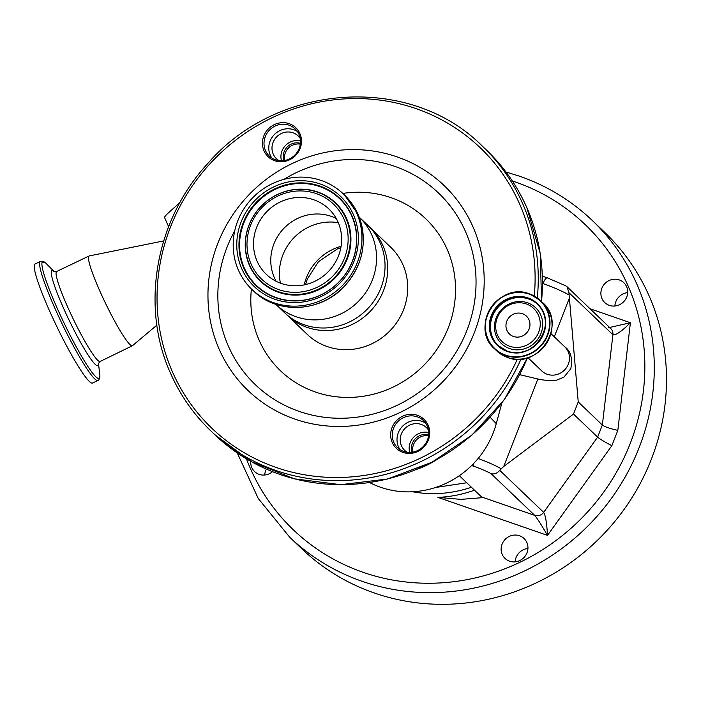<?xml version="1.0" encoding="UTF-8"?>
<svg xmlns="http://www.w3.org/2000/svg" width="701" height="701" viewBox="0 0 701 701"><rect width="100%" height="100%" fill="white"/><g stroke="black" fill="none" stroke-linecap="round" stroke-linejoin="round"><path stroke-width="1.05" d="M163.684 240.916L89.211 255.944A49.841 5.739 64.2 0 0 89.053 255.996A49.841 5.739 64.2 0 0 99.402 290.056A49.841 5.739 64.2 0 0 132.375 345.759A49.841 5.739 64.2 0 0 132.515 345.663L156.884 325.133M54.214 271.646L46.336 263.681A64.851 7.466 64.2 0 0 45.477 262.866A64.851 7.466 64.2 0 0 56.203 306.004A64.851 7.466 64.2 0 0 85.68 363.022A64.851 7.466 64.2 0 0 99.884 375.596A64.851 7.466 64.2 0 0 99.779 374.413L98.447 363.293M40.421 261.403A66.096 7.606 64.2 0 0 40.404 261.412A66.096 7.606 64.2 0 0 54.152 306.582A66.096 7.606 64.2 0 0 97.86 380.468A66.096 7.606 64.2 0 0 97.886 380.459C98.648 380.897 99.323 379.276 99.884 375.596M45.477 262.866L40.404 261.412L35.05 263.997A66.096 7.606 64.2 0 0 48.781 309.176A66.096 7.606 64.2 0 0 92.506 383.053L97.877 380.468M280.426 283.16A49.841 47.317 133.7 0 1 338.294 222.673M336.243 218.484A45.25 42.963 -46.3 0 0 285.289 226.949A45.25 42.963 -46.3 0 0 274.354 277.675A45.25 42.963 -46.3 0 0 276.159 281.294M257.092 261.166A45.25 42.963 -46.3 0 0 266.292 274.328A45.25 42.963 -46.3 0 0 322.232 276.904A45.25 42.963 -46.3 0 0 338.048 222.094A45.25 42.963 -46.3 0 0 328.848 208.942A45.25 42.963 -46.3 0 0 272.908 206.357A45.25 42.963 -46.3 0 0 257.092 261.166M356.704 213.095A66.096 62.757 -46.3 0 0 343.262 193.87A66.096 62.757 -46.3 0 0 261.543 190.102A66.096 62.757 -46.3 0 0 238.436 270.174A66.096 62.757 -46.3 0 0 251.878 289.39A66.096 62.757 -46.3 0 0 333.597 293.158A66.096 62.757 -46.3 0 0 356.704 213.095M275.8 304.287A60.33 57.28 -46.3 0 0 276.098 304.584A60.33 57.28 -46.3 0 0 350.684 308.019A60.33 57.28 -46.3 0 0 371.775 234.94A60.33 57.28 -46.3 0 0 359.508 217.398A60.33 57.28 -46.3 0 0 359.201 217.108M276.098 304.584L284.588 312.707A60.33 57.28 -46.3 0 0 359.175 316.142A60.33 57.28 -46.3 0 0 380.266 243.063A60.33 57.28 -46.3 0 0 367.999 225.52L359.508 217.398M285.938 313.952A60.33 57.28 -46.3 0 0 287.252 315.248A60.33 57.28 -46.3 0 0 361.839 318.683A60.33 57.28 -46.3 0 0 382.921 245.604A60.33 57.28 -46.3 0 0 370.654 228.062A60.33 57.28 -46.3 0 0 369.304 226.817M428.127 425.2A20.049 19.032 133.7 0 1 417.91 451.409A20.049 19.032 133.7 0 1 392.253 442.506A20.049 19.032 133.7 0 1 402.47 416.298A20.049 19.032 133.7 0 1 428.127 425.2M299.897 133.558A20.049 19.032 133.7 0 1 289.671 159.767A20.049 19.032 133.7 0 1 264.023 150.873A20.049 19.032 133.7 0 1 274.24 124.664A20.049 19.032 133.7 0 1 299.897 133.558M393.725 442.226A18.734 17.788 -46.3 0 0 397.537 447.676A18.734 17.788 -46.3 0 0 420.696 448.745A18.734 17.788 -46.3 0 0 427.251 426.05A18.734 17.788 -46.3 0 0 423.439 420.6A18.734 17.788 -46.3 0 0 400.271 419.531A18.734 17.788 -46.3 0 0 393.725 442.226M265.495 150.592A18.734 17.788 -46.3 0 0 269.298 156.034A18.734 17.788 -46.3 0 0 292.466 157.103A18.734 17.788 -46.3 0 0 299.02 134.408A18.734 17.788 -46.3 0 0 295.209 128.958A18.734 17.788 -46.3 0 0 272.041 127.889A18.734 17.788 -46.3 0 0 265.495 150.592M400.14 449.718A18.734 17.788 133.7 0 1 398.483 446.782A18.734 17.788 133.7 0 1 403.671 425.174A18.734 17.788 133.7 0 1 425.595 423.106M271.909 158.084A18.734 17.788 133.7 0 1 270.253 155.14A18.734 17.788 133.7 0 1 275.44 133.532A18.734 17.788 133.7 0 1 297.364 131.473M300.23 138.404A15.737 14.94 -46.3 0 0 298.197 135.968A15.737 14.94 -46.3 0 0 281.259 133.558A15.737 14.94 -46.3 0 0 276.431 158.706A15.737 14.94 -46.3 0 0 278.963 160.634M300.492 140.919A15.737 14.94 -46.3 0 0 290.179 142.101A15.737 14.94 -46.3 0 0 281.487 160.792M300.422 143.311A13.38 12.697 -46.3 0 0 291.09 144.169A13.38 12.697 -46.3 0 0 283.87 160.608M300.317 144.152A13.38 12.697 -46.3 0 0 292.282 145.309A13.38 12.697 -46.3 0 0 284.702 160.468M428.46 430.046A15.737 14.94 -46.3 0 0 426.427 427.601A15.737 14.94 -46.3 0 0 409.489 425.2A15.737 14.94 -46.3 0 0 404.67 450.349A15.737 14.94 -46.3 0 0 407.193 452.276M428.723 432.561A15.737 14.94 -46.3 0 0 418.418 433.735A15.737 14.94 -46.3 0 0 409.717 452.425M428.653 434.953A13.38 12.697 -46.3 0 0 419.321 435.803A13.38 12.697 -46.3 0 0 412.1 452.25M428.556 435.794A13.38 12.697 -46.3 0 0 420.512 436.942A13.38 12.697 -46.3 0 0 412.942 452.11M179.982 202.449L166.347 214.734L164.446 217.249L168.617 226.721M501.89 402.935L496.264 423.649A89.053 84.549 133.7 0 1 446.931 482.91A89.053 84.549 133.7 0 1 371.88 483.681L369.541 482.56M417.305 469.118A91.463 86.836 -46.3 0 0 427.023 465.087A91.463 86.836 -46.3 0 0 436.6 459.76M609.327 305.364A13.775 13.074 133.7 0 1 604.77 302.587A13.775 13.074 133.7 0 1 603.105 285.815A13.775 13.074 133.7 0 1 619.255 279.909A13.775 13.074 133.7 0 1 623.811 282.687A13.775 13.074 133.7 0 1 625.485 299.458A13.775 13.074 133.7 0 1 609.327 305.364M509.583 561.203A13.775 13.074 133.7 0 1 505.027 558.425A13.775 13.074 133.7 0 1 503.362 541.654A13.775 13.074 133.7 0 1 519.511 535.748A13.775 13.074 133.7 0 1 524.068 538.526A13.775 13.074 133.7 0 1 525.732 555.297A13.775 13.074 133.7 0 1 509.583 561.203M272.496 471.685A13.775 13.074 133.7 0 1 259.16 474.367A13.775 13.074 133.7 0 1 254.603 471.58A13.775 13.074 133.7 0 1 250.748 461.328M374.264 592.967A219.019 207.943 133.7 0 1 301.789 548.778L289.592 537.106A219.019 207.943 133.7 0 0 362.058 581.295A219.019 207.943 133.7 0 0 618.93 487.353A219.019 207.943 133.7 0 0 592.398 220.587L604.604 232.259A219.019 207.943 133.7 0 1 631.137 499.024A219.019 207.943 133.7 0 1 374.264 592.967M614.882 306.013A13.775 13.074 133.7 0 1 627.684 292.632M515.139 561.851A13.775 13.074 133.7 0 1 527.941 548.471M264.715 475.015A13.775 13.074 133.7 0 1 266.371 469.127M609.598 327.472L630.409 322.74L617.818 430.379C610.098 428.679 604.937 426.891 602.352 425.016L578.229 401.936L573.506 414.063L503.73 466.472L499.699 470.292L543.661 512.352C545.509 515.349 546.789 523.025 547.499 535.38C541.374 524.839 537.106 518.17 534.688 515.358A7.869 7.474 -46.3 0 0 543.661 512.352L597.629 437.135C600.135 439.212 604.875 442.068 611.842 445.696L547.499 535.38L437.906 497.377A123.28 117.049 -46.3 0 0 474.481 490.183M590.023 308.747L630.409 322.74C621.463 331.52 615.627 335.516 612.911 334.745L602.352 425.016L597.629 437.135L573.506 414.063M459.33 475.681L481.534 496.93L480.877 497.798L460.916 499.366L437.906 497.377M568.844 294.876A26.226 3.286 -158.7 0 0 542.96 283.59A7.869 2.269 109.1 0 1 547.323 277.859L565.716 285.763L566.986 286.7L568.94 292.685L578.229 401.936M481.534 496.93L534.688 515.358L491.103 473.666C494.415 474.481 497.281 473.35 499.699 470.292M509.706 346.259A22.896 21.731 133.7 0 1 497.246 317.912A22.896 21.731 133.7 0 1 526.206 303.936A22.896 21.731 133.7 0 1 538.666 332.274A22.896 21.731 133.7 0 1 509.706 346.259M506.805 321.224A12.329 11.707 133.7 0 1 526.477 316.186A12.329 11.707 133.7 0 1 529.115 328.962A12.329 11.707 133.7 0 1 509.434 334A12.329 11.707 133.7 0 1 506.805 321.224M54.012 271.559L56.676 271.471A49.964 5.748 64.2 0 0 67.059 305.627A49.964 5.748 64.2 0 0 100.112 361.479A49.964 5.748 64.2 0 0 100.112 361.471L132.375 345.759M54.126 271.611A52.733 6.064 64.2 0 0 62.897 306.731A52.733 6.064 64.2 0 0 86.828 353.015A52.733 6.064 64.2 0 0 98.42 363.381M341.08 246.349A49.841 47.317 -46.3 0 0 304.208 284.895M344.033 219.211A51.935 49.307 -46.3 0 0 277.578 196.157A51.935 49.307 -46.3 0 0 251.107 264.058A51.935 49.307 -46.3 0 0 317.562 287.103A51.935 49.307 -46.3 0 0 344.033 219.211M346.066 218.651A53.872 51.155 -46.3 0 0 277.123 194.747A53.872 51.155 -46.3 0 0 249.67 265.171A53.872 51.155 -46.3 0 0 318.605 289.084A53.872 51.155 -46.3 0 0 346.066 218.651M346.636 218.686A54.275 51.532 -46.3 0 0 277.193 194.606A54.275 51.532 -46.3 0 0 249.53 265.556A54.275 51.532 -46.3 0 0 318.973 289.636A54.275 51.532 -46.3 0 0 346.636 218.686M351.841 216.18A60.093 57.053 -46.3 0 0 274.95 189.515A60.093 57.053 -46.3 0 0 244.325 268.062A60.093 57.053 -46.3 0 0 321.216 294.727A60.093 57.053 -46.3 0 0 351.841 216.18M243.755 268.027A60.488 57.429 -46.3 0 0 321.146 294.867A60.488 57.429 -46.3 0 0 351.981 215.794A60.488 57.429 -46.3 0 0 274.582 188.955A60.488 57.429 -46.3 0 0 243.755 268.027M241.722 268.588A62.424 59.27 -46.3 0 0 321.601 296.286A62.424 59.27 -46.3 0 0 353.418 214.681A62.424 59.27 -46.3 0 0 273.539 186.983A62.424 59.27 -46.3 0 0 241.722 268.588M344.629 195.176L358.115 214.462C368.244 241.205 363.276 265.574 343.21 287.568C319.227 312.637 276.536 314.171 253.236 290.696A66.096 62.757 -46.3 0 0 334.964 294.464A66.096 62.757 -46.3 0 0 358.071 214.401A66.096 62.757 -46.3 0 0 344.629 195.176L343.262 193.87M287.252 315.248L307.257 334.395A60.33 57.28 -46.3 0 0 381.843 337.829A60.33 57.28 -46.3 0 0 402.935 264.75A60.33 57.28 -46.3 0 0 390.667 247.208L370.654 228.062M251.414 288.952A105.106 99.787 -46.3 0 0 259.142 340.204A105.106 99.787 -46.3 0 0 393.629 386.847A105.106 99.787 -46.3 0 0 447.203 249.442A105.106 99.787 -46.3 0 0 342.798 193.432M234.765 230.734A132.55 125.847 -46.3 0 0 228.36 346.101A132.55 125.847 -46.3 0 0 397.975 404.915A132.55 125.847 -46.3 0 0 465.534 231.637A132.55 125.847 -46.3 0 0 283.905 179.377M472.956 226.8A141.83 134.653 -46.3 0 0 291.476 163.868A141.83 134.653 -46.3 0 0 219.194 349.264A141.83 134.653 -46.3 0 0 400.665 412.197A141.83 134.653 -46.3 0 0 472.956 226.8M534.276 296.015A194.098 184.284 -46.3 0 0 519.721 204.228A194.098 184.284 -46.3 0 0 271.357 118.101A194.098 184.284 -46.3 0 0 172.428 371.837A194.098 184.284 -46.3 0 0 343.192 477.381A194.098 184.284 -46.3 0 0 517.364 359.192M537.299 297.916A196.727 186.773 -46.3 0 0 522.666 203.667A196.727 186.773 -46.3 0 0 482.665 146.456C411.04 73.964 277.736 82.271 207.838 163.447C155.447 219.904 140.095 306.346 170.623 373.467C180.253 395.268 193.607 414.361 210.677 430.756A196.727 186.773 -46.3 0 0 521.027 359.052M541.505 301.518A196.727 186.773 -46.3 0 0 526.828 207.654A196.727 186.773 -46.3 0 0 486.827 150.435L482.665 146.456M170.676 373.537A196.727 186.773 -46.3 0 0 210.677 430.756L214.839 434.734A196.727 186.773 -46.3 0 0 527.432 357.79M371.88 483.681L370.338 482.437M496.264 423.649L490.13 417.235M617.818 430.379L611.842 445.696M471.423 487.248A119.345 113.308 133.7 0 1 412.547 491.76M246.437 458.822A211.15 200.468 -46.3 0 0 363.109 572.314A211.15 200.468 -46.3 0 0 630.252 443.382A211.15 200.468 -46.3 0 0 515.305 181.953A211.15 200.468 -46.3 0 0 512.282 180.937M608.687 327.279L610.737 328.559A7.869 7.474 133.7 0 1 612.911 334.745L568.94 292.685M569.072 298.88L554.289 336.804M537.781 379.127L503.73 466.472M478.126 458.48A26.226 3.286 21.3 0 1 501.066 468.715M491.103 473.666A18.357 2.296 -158.7 0 0 474.13 466.41A7.869 2.269 -70.9 0 1 473.657 463.484M542.495 283.423L542.96 283.59L542.486 284.79M474.13 466.41L471.615 465.543M527.897 357.65L541.777 370.934A16.658 15.816 -46.3 0 0 568.353 364.117A16.658 15.816 -46.3 0 0 564.796 346.855C570.675 350.938 572.682 358.211 570.833 368.673L563.867 377.217L556.62 380.135L548.2 380.573L540.559 379.635L519.713 374.667M507.603 357.466A33.315 31.624 133.7 0 1 496.58 350.745L507.612 357.466A33.315 31.624 133.7 0 0 546.666 343.175A33.315 31.624 133.7 0 0 542.635 302.604C567.941 324.028 538.421 370.268 507.612 357.466M505.561 355.512A33.315 31.624 133.7 0 1 494.538 348.791A33.315 31.624 133.7 0 1 490.49 308.23A33.315 31.624 133.7 0 1 529.544 293.921A33.315 31.624 133.7 0 1 540.594 300.65A33.315 31.624 133.7 0 1 544.624 341.221A33.315 31.624 133.7 0 1 505.561 355.512M505.605 355.118A32.973 31.3 133.7 0 1 487.651 314.302A32.973 31.3 133.7 0 1 529.369 294.166A32.973 31.3 133.7 0 1 547.315 334.99A32.973 31.3 133.7 0 1 505.605 355.118M507.06 351.385A28.934 27.47 133.7 0 1 491.313 315.564A28.934 27.47 133.7 0 1 527.914 297.899A28.934 27.47 133.7 0 1 543.661 333.72A28.934 27.47 133.7 0 1 507.06 351.385M537.325 304.059C559.03 322.399 533.671 362.128 507.252 351.14A28.592 27.146 133.7 0 1 497.798 345.374A28.592 27.146 133.7 0 1 494.336 310.552A28.592 27.146 133.7 0 1 527.871 298.293A28.592 27.146 133.7 0 1 537.325 304.059A28.592 27.146 133.7 0 1 540.795 338.881A28.592 27.146 133.7 0 1 507.261 351.148L497.798 345.374M498.166 345.724A28.592 27.146 133.7 0 1 495.204 311.025A28.592 27.146 133.7 0 1 528.598 298.985A28.592 27.146 133.7 0 1 537.685 304.409M527.494 302.779A24.772 23.519 133.7 0 1 540.979 333.448A24.772 23.519 133.7 0 1 509.636 348.572A24.772 23.519 133.7 0 1 496.15 317.904A24.772 23.519 133.7 0 1 527.494 302.779M100.112 361.479L98.385 363.504M340.852 247.655L337.593 248.802L318.473 261.657L307.406 278.867L305.505 284.606M253.236 290.696L251.878 289.39M89.053 255.996L56.676 271.471M486.827 150.435C503.896 166.829 517.25 185.923 526.88 207.724L540.226 253.42L541.575 301.588M527.573 357.747L504.282 399.675L471.817 435.19L432.096 462.169L387.522 479.011L340.739 484.68L294.551 478.853L251.729 461.871L214.839 434.734M592.398 220.587C571.446 200.635 547.201 185.844 519.669 176.231L505.991 172.017M237.245 452.934L258.205 498.42L289.592 537.106M466.735 482.77L435.593 487.475M610.737 328.559L567.039 286.753M547.323 277.859L542.381 276.15M564.796 346.855L550.925 333.58M542.635 302.604L540.594 300.65L529.562 293.921C498.753 281.119 469.223 327.367 494.538 348.791L496.58 350.745"/></g></svg>
